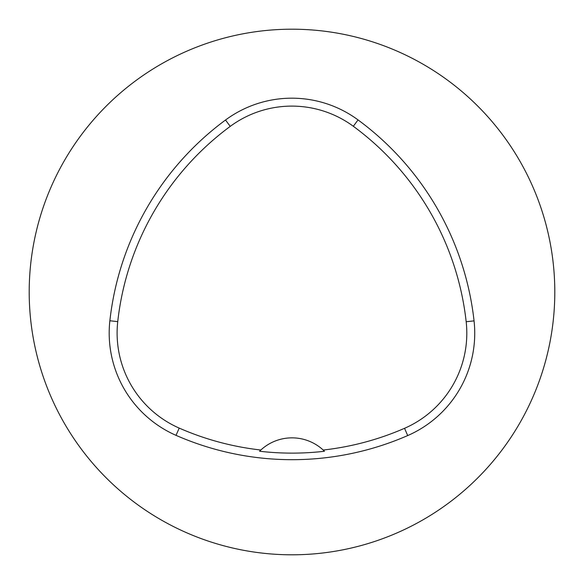 <?xml version="1.0" encoding="UTF-8"?>
<svg xmlns="http://www.w3.org/2000/svg" width="584" height="584" viewBox="0 0 584 584"><rect width="100%" height="100%" fill="white"/><g stroke="black" fill="none" stroke-linecap="round" stroke-linejoin="round"><path stroke-width="0.88" d="M29.2 292A262.8 262.8 0 0 1 423.4 64.408A262.8 262.8 0 0 1 423.4 519.592A262.8 262.8 0 0 1 29.2 292M109.865 320.762A289.08 289.08 0 0 1 225.519 120.012A111.69 111.69 0 0 1 358.029 119.903A289.08 289.08 0 0 1 474.055 320.872A111.69 111.69 0 0 1 407.705 435.569A289.08 289.08 0 0 1 176.025 435.35A111.69 111.69 0 0 1 109.865 320.762L117.742 321.631A281.159 281.159 0 0 1 230.227 126.385A103.77 103.77 0 0 1 353.327 126.283A281.159 281.159 0 0 1 466.178 321.74A103.77 103.77 0 0 1 404.537 428.306A281.159 281.159 0 0 1 323.186 450.038L324.463 451.264A282.517 282.517 0 0 1 259.566 451.242L260.844 450.016A281.159 281.159 0 0 1 179.208 428.094A103.77 103.77 0 0 1 117.742 321.631M260.844 450.016A45.99 45.99 0 0 1 323.186 450.038M230.227 126.385L225.519 120.012M353.327 126.283L358.029 119.903M466.178 321.74L474.055 320.872M404.537 428.306L407.705 435.569M179.208 428.094L176.025 435.35"/></g></svg>
